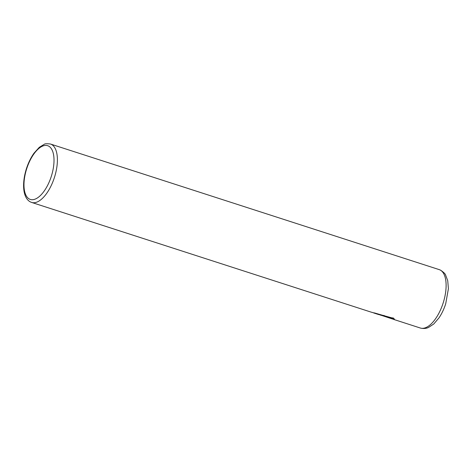<?xml version="1.0" encoding="UTF-8"?>
<svg xmlns="http://www.w3.org/2000/svg" width="472" height="472" viewBox="0 0 472 472"><rect width="100%" height="100%" fill="white"/><g stroke="black" fill="none" stroke-linecap="round" stroke-linejoin="round"><path stroke-width="0.71" d="M393.548 318.081L390.91 317.691L374.337 312.889M372.508 312.511L390.828 317.927L393.465 318.311L371.216 312.151L31.642 202.435A30.686 14.007 107.9 0 0 54.085 178.487A30.686 14.007 107.9 0 0 51.354 144.373A30.686 14.007 107.9 0 0 50.51 144.037C46.917 143.571 44.805 143.671 44.167 144.344L39.288 147.311L33.913 153.294C30.875 157.607 28.42 162.622 26.538 168.333C21.806 182.87 22.544 198.051 30.544 201.998L31.642 202.435M383.919 315.497A30.686 14.007 107.9 0 1 383.199 315.508L381.24 315.072L383.116 315.738A30.686 14.007 -72.1 0 0 384.468 315.668L378.603 314.541L373.6 312.924M379.004 314.564L381.199 315.337M391.624 318.706L393.335 319.255C394.238 319.662 394.498 319.568 394.114 318.983L391.583 318.712L381.317 315.308M393.4 319.066L393.335 319.255C394.238 319.662 394.498 319.568 394.114 318.983L394.279 319.42M394.197 318.753C394.58 319.337 394.321 319.426 393.412 319.025M48.451 146.013A28.232 12.886 -72.1 0 0 27.323 166.876A28.232 12.886 -72.1 0 0 29.541 199.119A28.232 12.886 -72.1 0 0 50.669 178.257A28.232 12.886 -72.1 0 0 48.451 146.013M440.069 269.966A30.686 14.007 -72.1 0 0 439.226 269.63L440.577 270.173C443.668 272.279 445.344 273.896 445.597 275.017L447.733 280.716L448.4 288.699L445.716 303.767C444.028 309.024 441.792 313.715 439.019 317.839L433.78 323.981L428.523 327.462C427.939 327.68 425.13 329.238 420.351 328.028A30.686 14.007 -72.1 0 0 442.801 304.074A30.686 14.007 -72.1 0 0 440.069 269.966M50.51 144.037L439.226 269.63M393.796 319.45L420.351 328.028M393.878 319.219L391.642 318.677M379.824 314.676L381.223 315.131"/></g></svg>
